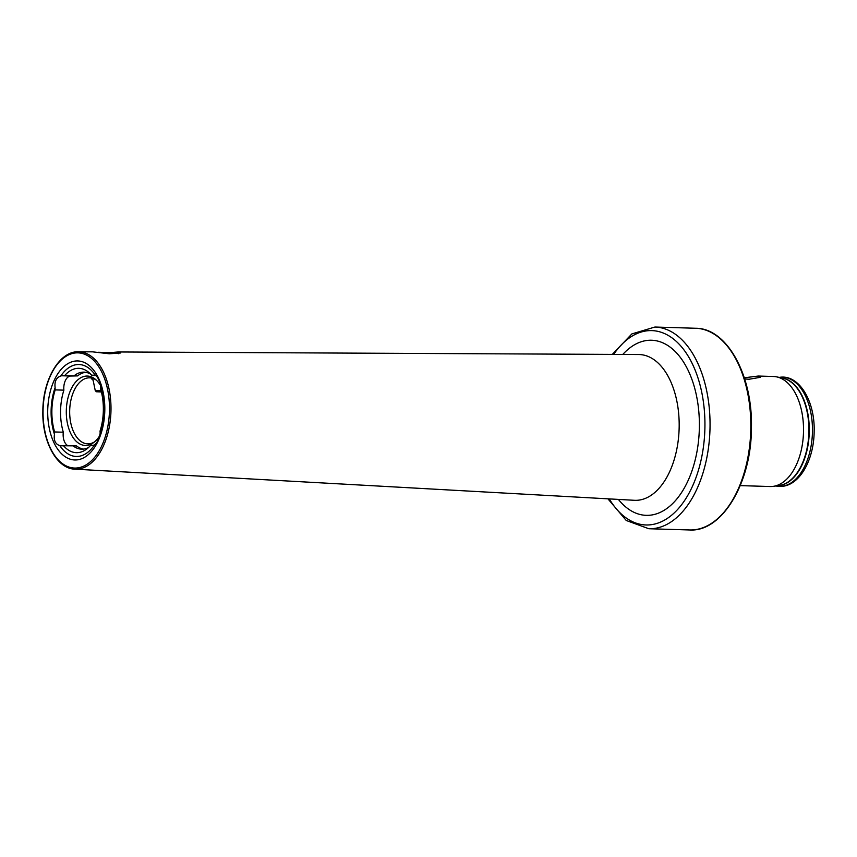 <?xml version="1.0" encoding="UTF-8"?>
<svg xmlns="http://www.w3.org/2000/svg" width="857" height="857" viewBox="0 0 857 857"><rect width="100%" height="100%" fill="white"/><g stroke="black" fill="none" stroke-linecap="round" stroke-linejoin="round"><path stroke-width="1.29" d="M112.342 352.473L118.202 351.97L120.762 352.966L109.278 353.78L92.567 351.841L78.426 351.777A58.726 33.83 91.7 0 1 110.992 409.839A58.726 33.83 91.7 0 1 74.87 469.165L634.319 500.295A72.92 42.004 91.7 0 0 679.173 426.647A72.92 42.004 91.7 0 0 638.733 354.53L118.202 351.97M100.033 431.103A11.741 6.76 91.7 0 1 100.13 433.353A11.741 6.76 91.7 0 1 100.13 433.406C98.726 439.491 96.82 443.358 94.431 444.997A45.989 26.492 91.7 0 1 59.829 445.651C55.373 444.151 53.573 440.359 54.452 434.263A45.989 26.492 91.7 0 1 51.109 410.996A45.989 26.492 91.7 0 1 55.105 387.589C54.398 381.44 56.294 377.573 60.793 375.987A11.741 6.76 91.7 0 1 62.036 375.773L64.554 375.72A42.197 24.307 91.7 0 1 88.657 372.27A42.197 24.307 91.7 0 1 91.645 375.216L94.174 375.162A11.741 6.76 91.7 0 1 94.366 375.162A11.741 6.76 91.7 0 1 95.395 375.334C97.741 376.78 99.541 380.572 100.772 386.732A11.741 6.76 91.7 0 1 100.772 386.775A11.741 6.76 91.7 0 1 100.623 389.035A44.671 25.731 91.7 0 1 103.354 410.01A44.671 25.731 91.7 0 1 100.033 431.103M94.506 441.901A33.027 19.015 91.7 0 1 87.703 443.84A33.027 19.015 91.7 0 1 69.674 411.189A33.027 19.015 91.7 0 1 89.706 377.83A33.027 19.015 91.7 0 1 96.37 380.165M99.455 436.117A34.719 20 91.7 0 1 93.477 442.705A34.719 20 91.7 0 1 66.3 411.135A34.719 20 91.7 0 1 95.395 379.308A34.719 20 91.7 0 1 100.537 385.5M100.772 386.732A45.989 26.492 91.7 0 1 104.115 410A45.989 26.492 91.7 0 1 100.13 433.406M104.811 409.914A49.535 28.527 91.7 0 1 75.577 459.973A49.535 28.527 91.7 0 1 47.713 410.996A49.535 28.527 91.7 0 1 76.959 360.936A49.535 28.527 91.7 0 1 104.811 409.914M744.294 377.787L758.274 376.041L760.395 377.305L749.082 379.244L744.669 378.944M758.274 376.041L773.475 376.502A55.041 31.698 91.7 0 1 776.603 376.866A55.041 31.698 91.7 0 1 803.523 430.91A55.041 31.698 91.7 0 1 773.282 486.348A55.041 31.698 91.7 0 1 770.143 486.53L740.234 485.619M60.793 375.987A45.989 26.492 91.7 0 1 95.395 375.334M54.452 434.263A11.741 6.76 91.7 0 1 54.612 431.96A44.671 25.731 91.7 0 1 55.191 389.892A11.741 6.76 91.7 0 1 55.105 387.589M94.431 444.997A11.741 6.76 91.7 0 1 93.199 445.222L90.671 445.265A42.197 24.307 91.7 0 1 86.332 449.325A42.197 24.307 91.7 0 1 63.579 445.779L61.051 445.822A11.741 6.76 91.7 0 1 60.858 445.822A11.741 6.76 91.7 0 1 59.829 445.651M95.791 375.548L92.524 375.452A38.522 22.186 91.7 0 0 92.46 375.398M64.554 375.72L74.066 375.805A38.522 22.186 91.7 0 1 83.975 372.142A38.522 22.186 91.7 0 1 90.767 374.241M74.066 375.805L77.569 375.902A38.522 22.186 91.7 0 1 85.721 372.324M88.55 447.483A38.522 22.186 91.7 0 1 81.64 449.164A38.522 22.186 91.7 0 1 73.091 445.854L63.579 445.779M83.397 449.089A38.522 22.186 91.7 0 1 76.594 445.961L73.091 445.854M77.569 375.902L70.724 376.03A11.741 6.76 -88.3 0 0 63.889 390.16A44.671 25.731 -88.3 0 0 63.3 432.217A11.741 6.76 -88.3 0 0 68.239 445.822M93.113 380.272L91.753 378.955L92.395 378.248M63.889 390.16L55.191 389.892M63.3 432.217L54.612 431.96M101.33 391.649L96.348 391.756L101.415 391.992M118.737 353.748L117.57 352.73L97.966 352.27M101.03 390.513L95.266 390.642L92.717 378.333M781.263 377.819A54.012 31.109 91.7 0 1 809.287 431.114A54.012 31.109 91.7 0 1 777.995 485.683M43.054 411.081A57.623 33.187 91.7 0 1 77.066 352.848A57.623 33.187 91.7 0 1 109.471 409.828A57.623 33.187 91.7 0 1 75.459 468.061A57.623 33.187 91.7 0 1 43.054 411.081M622.793 354.455A87.596 50.456 91.7 0 1 674.234 350.567A87.596 50.456 91.7 0 1 699.376 426.84A87.596 50.456 91.7 0 1 670.817 505.287A87.596 50.456 91.7 0 1 618.4 499.417M613.633 354.412A97.227 56.005 91.7 0 1 673.645 339.136A97.227 56.005 91.7 0 1 704.925 426.732A97.227 56.005 91.7 0 1 669.713 516.717A97.227 56.005 91.7 0 1 609.263 498.903M612.294 354.402L631.877 333.909L654.941 327.031A100.901 58.115 91.7 0 1 710.035 426.786A100.901 58.115 91.7 0 1 648.835 528.737L689.606 529.969A100.901 58.115 91.7 0 0 750.807 428.018A100.901 58.115 91.7 0 0 695.713 328.263C727.015 328.081 752.875 375.43 751.428 428.061C751.46 482.727 722.055 532.24 689.606 529.969M776.603 376.866L782.495 378.066A54.012 31.109 91.7 0 1 808.912 431.103A54.012 31.109 91.7 0 1 779.238 485.501L773.282 486.348M779.238 377.401A54.623 31.463 91.7 0 1 812.468 431.2A54.623 31.463 91.7 0 1 775.949 485.973M70.724 376.03L62.036 375.773M78.426 351.777C59.615 350.963 42.85 379.597 42.85 411.092C42.036 441.398 56.755 468.779 74.87 469.165M654.941 327.031L695.713 328.263M778.713 377.498C798.52 373.331 815.082 400.68 814.15 431.285C814.032 462.073 797.106 490.9 775.435 485.855M607.913 498.828L626.231 520.478L648.835 528.737M96.348 391.756L95.266 390.642"/></g></svg>
